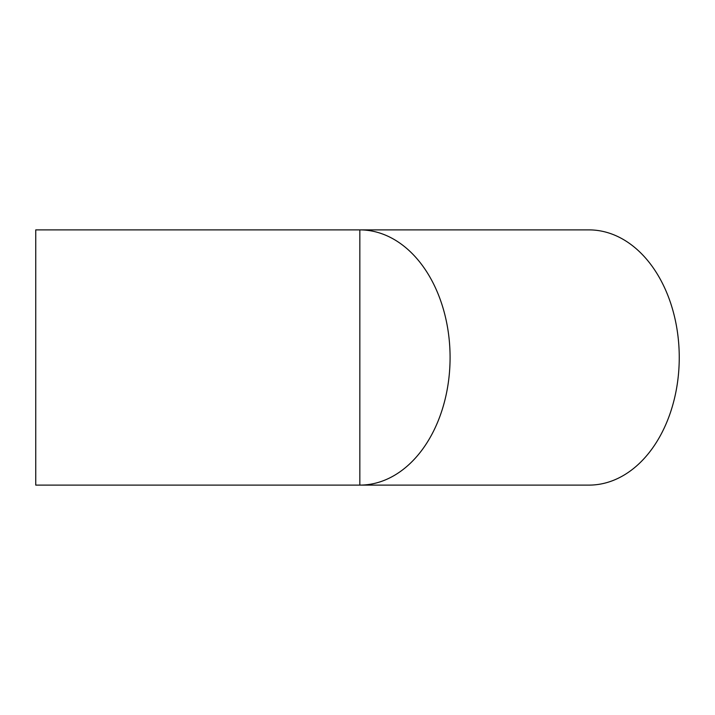 <?xml version="1.0" encoding="UTF-8"?>
<svg xmlns="http://www.w3.org/2000/svg" width="715" height="715" viewBox="0 0 715 715"><rect width="100%" height="100%" fill="white"/><g stroke="black" fill="none" stroke-linecap="round" stroke-linejoin="round"><path stroke-width="1.07" d="M35.75 229.89L35.75 485.11L359.842 485.11A127.61 90.233 90 0 0 450.084 357.5A127.61 90.233 90 0 0 359.842 229.89L359.842 485.11L589.017 485.11A127.61 90.233 90 0 0 679.25 357.5A127.61 90.233 90 0 0 589.017 229.89L35.75 229.89"/></g></svg>
